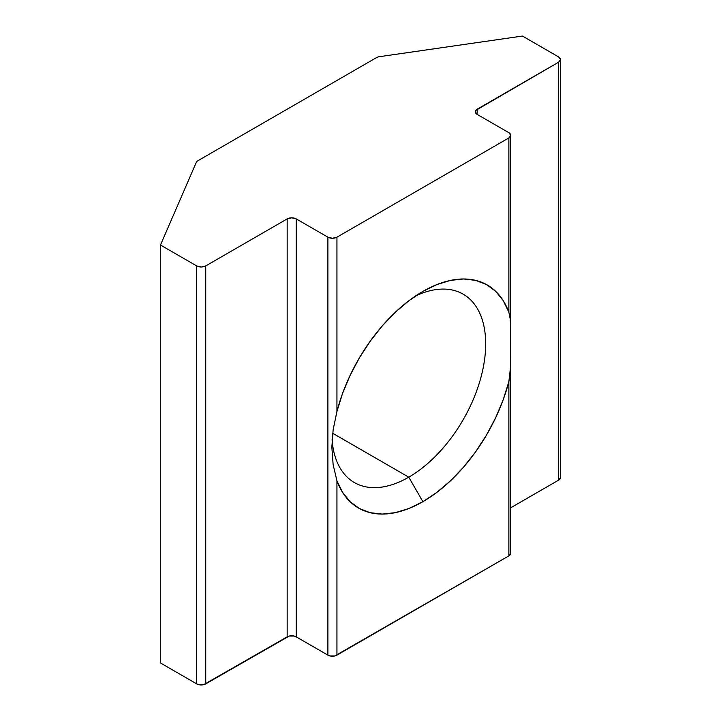 <?xml version="1.0" encoding="UTF-8"?>
<svg xmlns="http://www.w3.org/2000/svg" width="721" height="721" viewBox="0 0 721 721"><rect width="100%" height="100%" fill="white"/><g stroke="black" fill="none" stroke-linecap="round" stroke-linejoin="round"><path stroke-width="1.08" d="M332.093 439.657A108.772 62.799 120 0 0 408.762 477.176L332.669 433.249L408.762 477.176A108.772 62.799 120 0 0 485.603 347.919A108.772 62.799 120 0 0 415.539 295.989A108.772 62.799 -60 0 1 463.152 294.168A108.772 62.799 -60 0 1 479.825 381.328A108.772 62.799 -60 0 1 408.762 477.176L422.903 501.672L408.762 477.176A108.772 62.799 -60 0 1 354.381 482.565A108.772 62.799 -60 0 1 332.093 439.648M508.873 381.562A128.771 74.344 -60 0 1 422.903 501.672L436.908 492.335L450.571 480.727L463.576 467.118L475.617 451.824L486.405 435.214L495.688 417.693L503.231 399.659L508.873 381.562L508.873 555.873L336.941 655.137L336.941 480.817L342.574 492.416L350.127 501.726L359.4 508.539L370.188 512.694L382.229 514.082L395.243 512.667L408.906 508.503L422.903 501.672A128.771 74.344 -60 0 1 336.941 480.817L333.129 464.666L331.849 447.209L333.129 429.77L336.941 411.502L336.941 237.182L508.873 137.927L508.873 312.238L510.315 319.475L510.738 335.436L510.585 366.899L508.873 381.562L508.873 555.873L334.868 655.939L329.966 655.939L327.893 655.137L296.223 636.85L296.223 218.905L327.893 237.182L327.893 655.137L296.223 636.85L294.141 636.048L289.247 636.048L205.737 683.868L205.737 265.923L287.174 218.905L287.174 636.85L203.655 684.671L198.762 684.671L196.68 683.868L160.486 662.969L160.486 245.023L160.486 662.969L196.68 683.868A6.399 3.695 0 0 0 205.737 683.868L205.737 265.923L201.204 267.004L196.68 265.923L196.68 683.868L196.68 265.923L160.486 245.023L196.68 265.923A6.399 3.695 180 0 0 205.737 265.923L287.174 218.905A6.399 3.695 180 0 1 296.223 218.905L291.699 217.814L287.174 218.905L287.174 636.85A6.399 3.695 0 0 1 296.223 636.85L296.223 218.905L327.893 237.182L327.893 655.137A6.399 3.695 0 0 0 336.941 655.137L336.941 480.817L333.129 464.666L331.849 447.209L333.129 429.77L336.941 411.502A128.771 74.344 -60 0 1 422.903 291.392A128.771 74.344 -60 0 1 508.873 312.238L503.231 300.639L495.688 291.329L486.405 284.516L475.617 280.37L463.576 278.982L450.571 280.388L436.908 284.561L422.903 291.392L408.906 300.72L395.243 312.328L382.229 325.946L370.188 341.231L359.4 357.841L350.127 375.371L342.574 393.396L336.941 411.502L336.941 237.182L332.417 238.263L327.893 237.182A6.399 3.695 180 0 0 336.941 237.182L508.873 137.927L508.873 312.238L510.315 319.475L510.738 332.651L510.702 362.14L510.315 371.748L508.873 381.562M508.873 132.7L477.194 114.414L477.194 109.186L558.64 62.168L558.64 480.123L510.738 507.773L558.64 480.123A6.399 3.695 0 0 0 560.514 477.509L558.64 480.123L558.64 62.168L475.815 110.385L475.319 111.8L477.194 114.414L508.873 132.7L510.738 135.314L508.873 137.927A6.399 3.695 180 0 0 510.738 135.314A6.399 3.695 180 0 0 508.873 132.7M558.64 56.95L522.446 36.05L379.381 56.698L522.446 36.05L558.64 56.95L560.514 59.564L558.64 62.168A6.399 3.695 180 0 0 560.514 59.564A6.399 3.695 180 0 0 558.64 56.95M376.407 57.671L197.942 160.711L376.407 57.671A6.399 3.695 180 0 1 379.381 56.698A6.399 3.695 180 0 0 376.407 57.671M196.256 162.423L160.486 245.023L196.256 162.423A6.399 3.695 180 0 1 197.942 160.711A6.399 3.695 180 0 0 196.256 162.423M510.738 553.259L508.873 555.873A6.399 3.695 0 0 0 510.738 553.259L510.738 357.228M477.194 114.414A6.399 3.695 180 0 1 475.319 111.8A6.399 3.695 180 0 1 477.194 109.186L477.194 114.414M510.738 331.489L510.738 135.314M560.514 477.509L560.514 59.564"/></g></svg>
